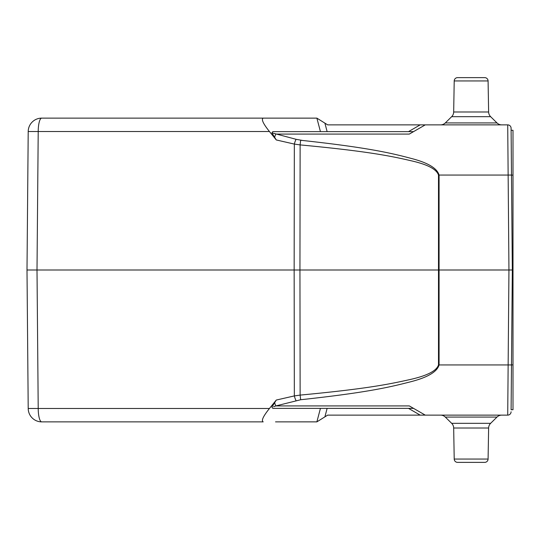 <?xml version="1.0" encoding="UTF-8"?>
<svg xmlns="http://www.w3.org/2000/svg" width="540" height="540" viewBox="0 0 540 540"><rect width="100%" height="100%" fill="white"/><g stroke="black" fill="none" stroke-linecap="round" stroke-linejoin="round"><path stroke-width="0.81" d="M316.879 118.132L263.183 118.125C261.131 119.293 263.216 123.755 269.44 131.51L276.284 139.955L271.89 132.847L272.842 131.625L413.559 131.625L409.307 134.082L425.25 124.875L327.672 124.875L316.879 118.132L320.436 131.625L327.125 131.625L324.904 123.147M320.436 408.375L316.879 421.868L327.672 415.125L425.25 415.125L409.307 405.918L425.25 415.125L413.559 408.375L272.842 408.375L271.89 407.153L276.284 400.046L269.44 408.49C263.216 416.245 261.131 420.707 263.183 421.875L41.708 421.875A13.5 13.5 0 0 1 28.208 408.49A13.5 13.5 0 0 0 41.708 421.875A13.5 3.497 -90 0 1 38.212 408.49L28.208 408.49L27 270L37.004 270L27 270L28.208 131.51A13.5 13.5 0 0 1 41.708 118.125L263.183 118.125M275.731 118.125L243.223 118.125M302.562 140.461L296.089 139.306L271.89 132.847M425.25 415.125L507.715 415.125L508.95 270L507.715 124.875A3.375 3.375 179.5 0 1 511.09 128.223L511.495 175.109L513 175.109L513 270L512.325 270L511.09 128.223A3.375 3.375 0 0 0 507.715 124.875L425.25 124.875L413.559 131.625L408.496 131.625L420.188 124.875M511.103 409.725L512.325 269.993L511.103 409.725L513 409.725L513 270M507.715 415.125A3.375 3.375 0 0 0 511.09 411.777A3.375 3.375 0.5 0 1 507.715 415.125A3.375 3.375 0.5 0 0 511.09 411.777M451.656 423.313L445.298 417.062A6.75 6.75 -90 0 0 440.566 415.125A6.75 6.75 -90 0 1 445.298 417.062L497.002 417.062A6.75 6.75 90 0 1 501.734 415.125A6.75 6.75 90 0 0 497.002 417.062L490.644 423.313A6.75 6.75 90 0 0 488.626 428.011L488.086 459.061L454.214 459.061L453.674 428.011A6.75 6.75 -90 0 0 451.656 423.313L490.644 423.313M457.589 462.375L484.711 462.375A3.375 3.375 0 0 0 488.086 459.061A3.375 3.375 0 0 1 484.711 462.375L457.589 462.375A3.375 3.375 0 0 1 454.214 459.061M275.272 406.148L273.571 406.701M41.708 421.875A13.5 13.5 0 0 1 28.208 408.49L27 270L28.208 131.51L38.212 131.51A13.5 3.497 -90 0 1 41.708 118.125A13.5 13.5 0 0 0 28.208 131.51M276.284 400.046L294.341 395.921L294.145 270L37.004 270L38.212 131.51L269.44 131.51M274.543 402.307A6.75 1.728 79.3 0 0 275.886 405.918L300.719 399.735C364.399 392.837 388.058 387.585 408.53 382.313C426.924 377.838 437.11 372.046 439.081 364.939L511.495 364.939M300.719 399.735A6.75 0.594 84.8 0 1 300.132 395.098L294.341 395.921A6.75 1.708 75.2 0 0 296.089 400.694M276.284 139.955L294.341 144.079L294.145 270L299.943 270L300.132 144.902L294.341 144.079A6.75 1.708 -75.2 0 1 296.089 139.306M512.325 269.993L299.943 270L300.132 395.098C363.812 389.117 387.47 384.561 407.943 379.998C426.337 376.117 436.523 371.101 438.494 364.939L438.494 175.061C436.536 169.101 427.133 164.275 410.285 160.576C389.88 155.817 365.6 151.058 300.132 144.902A6.75 0.594 -84.8 0 1 300.719 140.265C366.188 147.366 390.467 152.854 410.879 158.342C427.721 162.614 437.123 168.19 439.081 175.061L511.495 175.061M501.734 124.875A6.75 6.75 -90 0 1 497.002 122.938L445.298 122.938A6.75 6.75 90 0 1 440.566 124.875A6.75 6.75 90 0 0 445.298 122.938L451.656 116.687A6.75 6.75 -90 0 0 453.674 111.989A6.75 6.75 -90 0 1 451.656 116.687L490.644 116.687A6.75 6.75 90 0 1 488.626 111.989L453.674 111.989L454.214 80.939L453.674 111.989M457.589 77.625A3.375 3.375 0 0 0 454.214 80.939L488.086 80.939L488.626 111.989L488.086 80.939A3.375 3.375 0 0 0 484.711 77.625L457.589 77.625L484.711 77.625M497.002 122.938L490.644 116.687M274.057 133.447L271.978 132.867M425.25 124.875L413.559 131.625M316.879 421.868L275.528 421.875M513 175.109L513 130.275L511.103 130.275M453.674 428.011L488.626 428.011M269.44 408.49L38.212 408.49L37.004 270M274.543 137.693A6.75 1.728 -79.3 0 1 275.886 134.082L409.307 134.082M409.307 405.918L275.886 405.918M327.125 408.375L324.904 416.853M420.188 415.125L408.496 408.375M438.494 364.939L439.081 364.939L439.081 175.061L438.494 175.061M513 364.892L511.495 364.892"/></g></svg>
